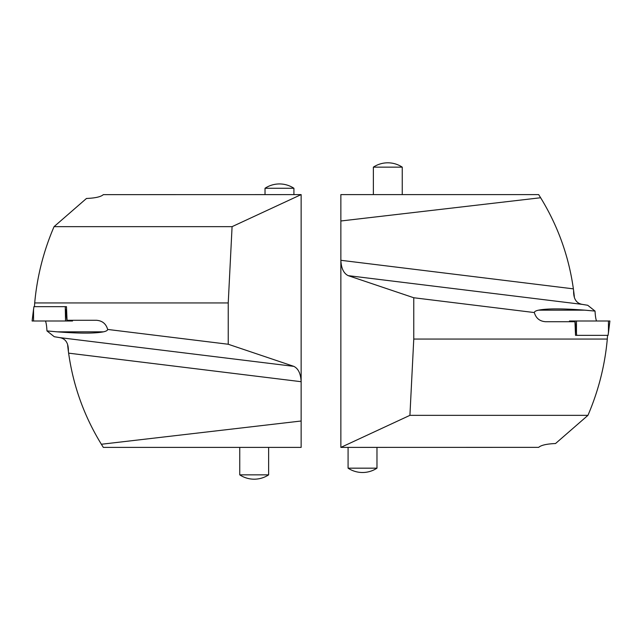 <?xml version="1.0" encoding="UTF-8"?>
<svg xmlns="http://www.w3.org/2000/svg" width="642" height="642" viewBox="0 0 642 642"><rect width="100%" height="100%" fill="white"/><g stroke="black" fill="none" stroke-linecap="round" stroke-linejoin="round"><path stroke-width="0.96" d="M75.154 384.494L74.424 381.829M74.48 382.022L74.753 383.033M75.708 386.42L76.133 387.872M77.184 391.315L77.794 393.233M301.138 194.606L103.322 194.638C100.898 196.829 95.273 198.105 86.469 198.466L54.056 226.65L232.083 226.65L301.138 194.606L301.138 447.394L103.338 447.394L101.372 444.256L301.138 421.008M67.675 345.372A234.731 234.731 0 0 0 68.373 351.31C68.598 343.205 65.693 338.639 59.642 337.604L54.265 336.721L46.962 330.919C46.714 326.16 46.208 322.854 45.47 321M34.459 306.659L34.7 302.944C37.084 276.574 43.536 251.142 54.056 226.65M34.7 302.944L228.231 302.944L228.231 344.248L107.655 329.442C106.042 323.737 102.271 320.679 96.34 320.278L67.041 320.278L66.471 306.659L65.275 306.659L65.54 321L32.1 321L33.544 309.235L33.544 321M228.231 344.248L293.811 366.357C298.305 368.556 300.745 373.668 301.138 381.701L68.622 353.148C73.212 385.794 84.134 416.16 101.372 444.256M107.655 329.442C107.607 330.437 106.211 331.232 103.474 331.834C94.92 333.535 79.488 333.535 57.186 331.834L46.962 330.919M228.231 302.944L232.083 226.65M68.622 353.148L68.373 351.31M82.144 405.503L80.812 401.964M80.033 399.805L79.407 398.024M76.302 388.434L75.772 386.644M66.471 306.667L33.922 306.667L32.1 321M72.434 320.278L72.538 321L65.54 321M265.026 188.275A26.242 26.242 0 0 1 293.916 188.275L265.026 188.275L265.026 194.606M566.846 257.506L567.576 260.171M567.52 259.978L567.247 258.967M566.292 255.58L565.867 254.128M564.816 250.685L564.206 248.767M340.862 447.394L538.678 447.362C541.102 445.171 546.727 443.895 555.531 443.534L587.944 415.35L409.917 415.35L340.862 447.394L340.862 194.606L538.662 194.606L540.628 197.744L340.862 220.992M574.325 296.62A234.731 234.731 0 0 0 573.627 290.69C573.402 298.795 576.307 303.361 582.358 304.396L587.735 305.279L595.038 311.081C595.286 315.84 595.792 319.146 596.53 321M607.541 335.333L607.3 339.056C604.916 365.426 598.464 390.858 587.944 415.35M607.3 339.056L413.769 339.056L413.769 297.752L534.345 312.558C535.958 318.263 539.729 321.321 545.66 321.722L574.959 321.722L575.529 335.333L576.725 335.333L575.039 321L609.9 321L608.456 332.765L608.456 321M413.769 297.752L348.189 275.643C343.695 273.444 341.255 268.332 340.862 260.299L573.378 288.852C568.788 256.206 557.866 225.84 540.628 197.744M534.345 312.558C534.393 311.563 535.789 310.768 538.526 310.166C547.08 308.465 562.512 308.465 584.814 310.166L595.038 311.081M413.769 339.056L409.917 415.35M573.378 288.852L573.627 290.69M559.856 236.497L561.188 240.036M561.967 242.195L562.593 243.976M565.698 253.566L566.228 255.355M569.566 321.722L569.462 321L575.039 321M575.529 335.341L608.078 335.341L609.9 321M376.974 468.17A26.242 26.242 0 0 1 348.084 468.17L376.974 468.17L376.974 447.394M268.637 474.855A26.242 26.242 0 0 1 239.747 474.855L268.637 474.855L268.637 447.394M373.363 167.145A26.242 26.242 0 0 1 402.253 167.145L373.363 167.145L373.363 194.606M293.811 366.357L59.642 337.604M103.474 331.834L57.186 331.834M65.54 309.235L66.961 321M348.189 275.643L582.358 304.396M538.526 310.166L584.814 310.166M576.46 332.765L576.46 321M72.45 320.278L72.538 321M293.916 188.275L293.916 194.606M569.55 321.722L569.462 321M348.084 468.17L348.084 447.394M239.747 474.855L239.747 447.394M402.253 167.145L402.253 194.606"/></g></svg>
